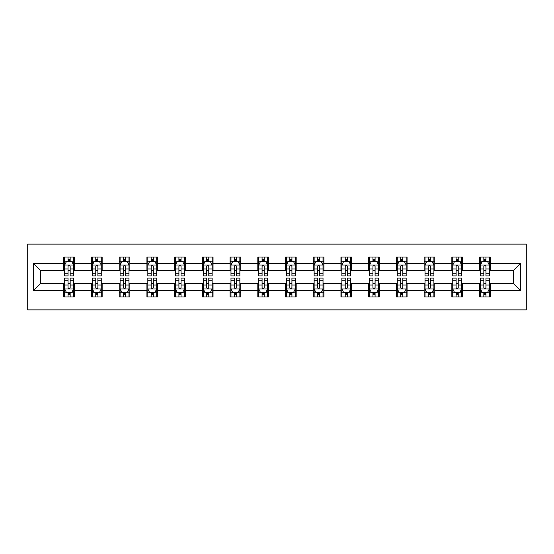 <?xml version="1.0" encoding="UTF-8"?>
<svg xmlns="http://www.w3.org/2000/svg" width="554" height="554" viewBox="0 0 554 554"><rect width="100%" height="100%" fill="white"/><g stroke="black" fill="none" stroke-linecap="round" stroke-linejoin="round"><path stroke-width="0.83" d="M27.7 309.873L526.3 309.873L526.3 244.127L27.7 244.127L27.7 309.873M490.228 263.496L490.228 257.008L479.57 257.008L479.57 263.496L462.507 263.496L462.507 257.008L451.849 257.008L451.849 263.496L434.786 263.496L434.786 257.008L424.129 257.008L424.129 263.496L407.072 263.496L407.072 257.008L396.408 257.008L396.408 263.496L379.351 263.496L379.351 257.008L368.687 257.008L368.687 263.496L351.631 263.496L351.631 257.008L340.966 257.008L340.966 263.496L323.91 263.496L323.91 257.008L313.245 257.008L313.245 263.496L296.189 263.496L296.189 257.008L285.532 257.008L285.532 263.496L268.468 263.496L268.468 257.008L257.811 257.008L257.811 263.496L240.755 263.496L240.755 257.008L230.09 257.008L230.09 263.496L213.034 263.496L213.034 257.008L202.369 257.008L202.369 263.496L185.313 263.496L185.313 257.008L174.648 257.008L174.648 263.496L157.592 263.496L157.592 257.008L146.928 257.008L146.928 263.496L129.871 263.496L129.871 257.008L119.214 257.008L119.214 263.496L102.151 263.496L102.151 257.008L91.493 257.008L91.493 263.496L74.43 263.496L74.43 257.008L63.772 257.008L63.772 263.496L33.565 263.496L33.565 290.504L40.671 283.399L63.772 283.399L63.772 296.992L74.43 296.992L74.43 283.399L91.493 283.399L91.493 296.992L102.151 296.992L102.151 283.399L119.214 283.399L119.214 296.992L129.871 296.992L129.871 283.399L146.928 283.399L146.928 296.992L157.592 296.992L157.592 283.399L174.648 283.399L174.648 296.992L185.313 296.992L185.313 283.399L202.369 283.399L202.369 296.992L213.034 296.992L213.034 283.399L230.09 283.399L230.09 296.992L240.755 296.992L240.755 283.399L257.811 283.399L257.811 296.992L268.468 296.992L268.468 283.399L285.532 283.399L285.532 296.992L296.189 296.992L296.189 283.399L313.245 283.399L313.245 296.992L323.91 296.992L323.91 283.399L340.966 283.399L340.966 296.992L351.631 296.992L351.631 283.399L368.687 283.399L368.687 296.992L379.351 296.992L379.351 283.399L396.408 283.399L396.408 296.992L407.072 296.992L407.072 283.399L424.129 283.399L424.129 296.992L434.786 296.992L434.786 283.399L451.849 283.399L451.849 296.992L462.507 296.992L462.507 283.399L479.57 283.399L479.57 296.992L490.228 296.992L490.228 283.399L513.329 283.399L513.329 270.601L490.228 270.601L490.228 263.496L520.435 263.496L520.435 290.504L490.228 290.504M479.57 290.504L462.507 290.504M451.849 290.504L434.786 290.504M424.129 290.504L407.072 290.504M396.408 290.504L379.351 290.504M368.687 290.504L351.631 290.504M340.966 290.504L323.91 290.504M313.245 290.504L296.189 290.504M285.532 290.504L268.468 290.504M257.811 290.504L240.755 290.504M230.09 290.504L213.034 290.504M202.369 290.504L185.313 290.504M174.648 290.504L157.592 290.504M146.928 290.504L129.871 290.504M119.214 290.504L102.151 290.504M91.493 290.504L74.43 290.504M63.772 290.504L33.565 290.504M479.57 263.496L479.57 270.601L462.507 270.601L462.507 263.496M451.849 263.496L451.849 270.601L434.786 270.601L434.786 263.496M424.129 263.496L424.129 270.601L407.072 270.601L407.072 263.496M396.408 263.496L396.408 270.601L379.351 270.601L379.351 263.496M368.687 263.496L368.687 270.601L351.631 270.601L351.631 263.496M340.966 263.496L340.966 270.601L323.91 270.601L323.91 263.496M313.245 263.496L313.245 270.601L296.189 270.601L296.189 263.496M285.532 263.496L285.532 270.601L268.468 270.601L268.468 263.496M257.811 263.496L257.811 270.601L240.755 270.601L240.755 263.496M230.09 263.496L230.09 270.601L213.034 270.601L213.034 263.496M202.369 263.496L202.369 270.601L185.313 270.601L185.313 263.496M174.648 263.496L174.648 270.601L157.592 270.601L157.592 263.496M146.928 263.496L146.928 270.601L129.871 270.601L129.871 263.496M119.214 263.496L119.214 270.601L102.151 270.601L102.151 263.496M91.493 263.496L91.493 270.601L74.43 270.601L74.43 263.496M63.772 263.496L63.772 270.601L40.671 270.601L33.565 263.496M40.671 270.601L40.671 283.399M520.435 290.504L513.329 283.399M513.329 270.601L520.435 263.496M63.772 261.453L64.659 261.453M68.038 261.453L70.171 261.453M73.544 261.453L74.43 261.453M63.772 270.428L64.659 270.428M68.038 270.428L70.171 270.428M73.544 270.428L74.43 270.428M63.772 283.572L64.659 283.572M68.038 283.572L70.171 283.572M73.544 283.572L74.43 283.572M63.772 292.547L64.659 292.547M68.038 292.547L70.171 292.547M73.544 292.547L74.43 292.547M91.493 283.572L92.38 283.572M95.759 283.572L97.885 283.572M101.264 283.572L102.151 283.572M91.493 292.547L92.38 292.547M95.759 292.547L97.885 292.547M101.264 292.547L102.151 292.547M91.493 261.453L92.38 261.453M95.759 261.453L97.885 261.453M101.264 261.453L102.151 261.453M91.493 270.428L92.38 270.428M95.759 270.428L97.885 270.428M101.264 270.428L102.151 270.428M119.214 283.572L120.1 283.572M123.473 283.572L125.606 283.572M128.985 283.572L129.871 283.572M119.214 292.547L120.1 292.547M123.473 292.547L125.606 292.547M128.985 292.547L129.871 292.547M119.214 261.453L120.1 261.453M123.473 261.453L125.606 261.453M128.985 261.453L129.871 261.453M119.214 270.428L120.1 270.428M123.473 270.428L125.606 270.428M128.985 270.428L129.871 270.428M146.928 283.572L147.821 283.572M151.194 283.572L153.326 283.572M156.706 283.572L157.592 283.572M146.928 292.547L147.821 292.547M151.194 292.547L153.326 292.547M156.706 292.547L157.592 292.547M146.928 261.453L147.821 261.453M151.194 261.453L153.326 261.453M156.706 261.453L157.592 261.453M146.928 270.428L147.821 270.428M151.194 270.428L153.326 270.428M156.706 270.428L157.592 270.428M174.648 283.572L175.542 283.572M178.914 283.572L181.047 283.572M184.427 283.572L185.313 283.572M174.648 292.547L175.542 292.547M178.914 292.547L181.047 292.547M184.427 292.547L185.313 292.547M174.648 261.453L175.542 261.453M178.914 261.453L181.047 261.453M184.427 261.453L185.313 261.453M174.648 270.428L175.542 270.428M178.914 270.428L181.047 270.428M184.427 270.428L185.313 270.428M202.369 283.572L203.256 283.572M206.635 283.572L208.768 283.572M212.14 283.572L213.034 283.572M202.369 292.547L203.256 292.547M206.635 292.547L208.768 292.547M212.14 292.547L213.034 292.547M202.369 261.453L203.256 261.453M206.635 261.453L208.768 261.453M212.14 261.453L213.034 261.453M202.369 270.428L203.256 270.428M206.635 270.428L208.768 270.428M212.14 270.428L213.034 270.428M230.09 283.572L230.976 283.572M234.356 283.572L236.489 283.572M239.861 283.572L240.755 283.572M230.09 292.547L230.976 292.547M234.356 292.547L236.489 292.547M239.861 292.547L240.755 292.547M230.09 261.453L230.976 261.453M234.356 261.453L236.489 261.453M239.861 261.453L240.755 261.453M230.09 270.428L230.976 270.428M234.356 270.428L236.489 270.428M239.861 270.428L240.755 270.428M257.811 283.572L258.697 283.572M262.077 283.572L264.21 283.572M267.582 283.572L268.468 283.572M257.811 292.547L258.697 292.547M262.077 292.547L264.21 292.547M267.582 292.547L268.468 292.547M257.811 261.453L258.697 261.453M262.077 261.453L264.21 261.453M267.582 261.453L268.468 261.453M257.811 270.428L258.697 270.428M262.077 270.428L264.21 270.428M267.582 270.428L268.468 270.428M285.532 283.572L286.418 283.572M289.79 283.572L291.923 283.572M295.303 283.572L296.189 283.572M285.532 292.547L286.418 292.547M289.79 292.547L291.923 292.547M295.303 292.547L296.189 292.547M285.532 261.453L286.418 261.453M289.79 261.453L291.923 261.453M295.303 261.453L296.189 261.453M285.532 270.428L286.418 270.428M289.79 270.428L291.923 270.428M295.303 270.428L296.189 270.428M313.245 283.572L314.139 283.572M317.511 283.572L319.644 283.572M323.024 283.572L323.91 283.572M313.245 292.547L314.139 292.547M317.511 292.547L319.644 292.547M323.024 292.547L323.91 292.547M313.245 261.453L314.139 261.453M317.511 261.453L319.644 261.453M323.024 261.453L323.91 261.453M313.245 270.428L314.139 270.428M317.511 270.428L319.644 270.428M323.024 270.428L323.91 270.428M340.966 283.572L341.86 283.572M345.232 283.572L347.365 283.572M350.744 283.572L351.631 283.572M340.966 292.547L341.86 292.547M345.232 292.547L347.365 292.547M350.744 292.547L351.631 292.547M340.966 261.453L341.86 261.453M345.232 261.453L347.365 261.453M350.744 261.453L351.631 261.453M340.966 270.428L341.86 270.428M345.232 270.428L347.365 270.428M350.744 270.428L351.631 270.428M368.687 283.572L369.573 283.572M372.953 283.572L375.086 283.572M378.458 283.572L379.351 283.572M368.687 292.547L369.573 292.547M372.953 292.547L375.086 292.547M378.458 292.547L379.351 292.547M368.687 261.453L369.573 261.453M372.953 261.453L375.086 261.453M378.458 261.453L379.351 261.453M368.687 270.428L369.573 270.428M372.953 270.428L375.086 270.428M378.458 270.428L379.351 270.428M396.408 283.572L397.294 283.572M400.674 283.572L402.806 283.572M406.179 283.572L407.072 283.572M396.408 292.547L397.294 292.547M400.674 292.547L402.806 292.547M406.179 292.547L407.072 292.547M396.408 261.453L397.294 261.453M400.674 261.453L402.806 261.453M406.179 261.453L407.072 261.453M396.408 270.428L397.294 270.428M400.674 270.428L402.806 270.428M406.179 270.428L407.072 270.428M424.129 283.572L425.015 283.572M428.394 283.572L430.527 283.572M433.9 283.572L434.786 283.572M424.129 292.547L425.015 292.547M428.394 292.547L430.527 292.547M433.9 292.547L434.786 292.547M424.129 261.453L425.015 261.453M428.394 261.453L430.527 261.453M433.9 261.453L434.786 261.453M424.129 270.428L425.015 270.428M428.394 270.428L430.527 270.428M433.9 270.428L434.786 270.428M451.849 283.572L452.736 283.572M456.115 283.572L458.241 283.572M461.62 283.572L462.507 283.572M451.849 292.547L452.736 292.547M456.115 292.547L458.241 292.547M461.62 292.547L462.507 292.547M451.849 261.453L452.736 261.453M456.115 261.453L458.241 261.453M461.62 261.453L462.507 261.453M451.849 270.428L452.736 270.428M456.115 270.428L458.241 270.428M461.62 270.428L462.507 270.428M479.57 283.572L480.456 283.572M483.829 283.572L485.962 283.572M489.341 283.572L490.228 283.572M479.57 292.547L480.456 292.547M483.829 292.547L485.962 292.547M489.341 292.547L490.228 292.547M479.57 261.453L480.456 261.453M483.829 261.453L485.962 261.453M489.341 261.453L490.228 261.453M479.57 270.428L480.456 270.428M483.829 270.428L485.962 270.428M489.341 270.428L490.228 270.428M70.171 259.32L68.038 259.32M73.544 273.704L70.171 273.704L70.171 275.934L73.544 275.934L73.544 265.096L71.771 261.543L66.438 261.543L64.659 265.096L64.659 275.934L68.038 275.934L68.038 273.704L64.659 273.704M64.659 265.096L64.659 257.008M73.544 265.096L73.544 257.008M68.038 261.543L68.038 257.008M70.171 257.008L70.171 261.543M70.171 273.704L70.171 266.426C69.458 265.061 68.744 265.061 68.038 266.426L68.038 273.704M68.038 294.68L70.171 294.68M64.659 280.296L68.038 280.296L68.038 278.066L64.659 278.066L64.659 288.904L66.438 292.457L71.771 292.457L73.544 288.904L73.544 278.066L70.171 278.066L70.171 280.296L73.544 280.296M73.544 288.904L73.544 296.992M64.659 288.904L64.659 296.992M70.171 292.457L70.171 296.992M68.038 296.992L68.038 292.457M68.038 280.296L68.038 287.574C68.744 288.939 69.458 288.939 70.171 287.574L70.171 280.296M97.885 259.32L95.759 259.32M101.264 273.704L97.885 273.704L97.885 275.934L101.264 275.934L101.264 265.096L99.485 261.543L94.159 261.543L92.38 265.096L92.38 275.934L95.759 275.934L95.759 273.704L92.38 273.704M92.38 265.096L92.38 257.008M101.264 265.096L101.264 257.008M95.759 261.543L95.759 257.008M97.885 257.008L97.885 261.543M97.885 273.704L97.885 266.426C97.179 265.061 96.465 265.061 95.759 266.426L95.759 273.704M125.606 259.32L123.473 259.32M128.985 273.704L125.606 273.704L125.606 275.934L128.985 275.934L128.985 265.096L127.205 261.543L121.873 261.543L120.1 265.096L120.1 275.934L123.473 275.934L123.473 273.704L120.1 273.704M120.1 265.096L120.1 257.008M128.985 265.096L128.985 257.008M123.473 261.543L123.473 257.008M125.606 257.008L125.606 261.543M125.606 273.704L125.606 266.426C124.899 265.061 124.186 265.061 123.473 266.426L123.473 273.704M95.759 294.68L97.885 294.68M92.38 280.296L95.759 280.296L95.759 278.066L92.38 278.066L92.38 288.904L94.159 292.457L99.485 292.457L101.264 288.904L101.264 278.066L97.885 278.066L97.885 280.296L101.264 280.296M101.264 288.904L101.264 296.992M92.38 288.904L92.38 296.992M97.885 292.457L97.885 296.992M95.759 296.992L95.759 292.457M95.759 280.296L95.759 287.574C96.465 288.939 97.179 288.939 97.885 287.574L97.885 280.296M123.473 294.68L125.606 294.68M120.1 280.296L123.473 280.296L123.473 278.066L120.1 278.066L120.1 288.904L121.873 292.457L127.205 292.457L128.985 288.904L128.985 278.066L125.606 278.066L125.606 280.296L128.985 280.296M128.985 288.904L128.985 296.992M120.1 288.904L120.1 296.992M125.606 292.457L125.606 296.992M123.473 296.992L123.473 292.457M123.473 280.296L123.473 287.574C124.186 288.939 124.892 288.939 125.606 287.574L125.606 280.296M153.326 259.32L151.194 259.32M156.706 273.704L153.326 273.704L153.326 275.934L156.706 275.934L156.706 265.096L154.926 261.543L149.594 261.543L147.821 265.096L147.821 275.934L151.194 275.934L151.194 273.704L147.821 273.704M147.821 265.096L147.821 257.008M156.706 265.096L156.706 257.008M151.194 261.543L151.194 257.008M153.326 257.008L153.326 261.543M153.326 273.704L153.326 266.426C152.62 265.061 151.907 265.061 151.194 266.426L151.194 273.704M181.047 259.32L178.914 259.32M184.427 273.704L181.047 273.704L181.047 275.934L184.427 275.934L184.427 265.096L182.647 261.543L177.315 261.543L175.542 265.096L175.542 275.934L178.914 275.934L178.914 273.704L175.542 273.704M175.542 265.096L175.542 257.008M184.427 265.096L184.427 257.008M178.914 261.543L178.914 257.008M181.047 257.008L181.047 261.543M181.047 273.704L181.047 266.426C180.334 265.061 179.628 265.061 178.914 266.426L178.914 273.704M208.768 259.32L206.635 259.32M212.14 273.704L208.768 273.704L208.768 275.934L212.14 275.934L212.14 265.096L210.368 261.543L205.035 261.543L203.256 265.096L203.256 275.934L206.635 275.934L206.635 273.704L203.256 273.704M203.256 265.096L203.256 257.008M212.14 265.096L212.14 257.008M206.635 261.543L206.635 257.008M208.768 257.008L208.768 261.543M208.768 273.704L208.768 266.426C208.055 265.061 207.348 265.061 206.635 266.426L206.635 273.704M151.194 294.68L153.326 294.68M147.821 280.296L151.194 280.296L151.194 278.066L147.821 278.066L147.821 288.904L149.594 292.457L154.926 292.457L156.706 288.904L156.706 278.066L153.326 278.066L153.326 280.296L156.706 280.296M156.706 288.904L156.706 296.992M147.821 288.904L147.821 296.992M153.326 292.457L153.326 296.992M151.194 296.992L151.194 292.457M151.194 280.296L151.194 287.574C151.907 288.939 152.613 288.939 153.326 287.574L153.326 280.296M178.914 294.68L181.047 294.68M175.542 280.296L178.914 280.296L178.914 278.066L175.542 278.066L175.542 288.904L177.315 292.457L182.647 292.457L184.427 288.904L184.427 278.066L181.047 278.066L181.047 280.296L184.427 280.296M184.427 288.904L184.427 296.992M175.542 288.904L175.542 296.992M181.047 292.457L181.047 296.992M178.914 296.992L178.914 292.457M178.914 280.296L178.914 287.574C179.628 288.939 180.334 288.939 181.047 287.574L181.047 280.296M206.635 294.68L208.768 294.68M203.256 280.296L206.635 280.296L206.635 278.066L203.256 278.066L203.256 288.904L205.035 292.457L210.368 292.457L212.14 288.904L212.14 278.066L208.768 278.066L208.768 280.296L212.14 280.296M212.14 288.904L212.14 296.992M203.256 288.904L203.256 296.992M208.768 292.457L208.768 296.992M206.635 296.992L206.635 292.457M206.635 280.296L206.635 287.574C207.341 288.939 208.055 288.939 208.768 287.574L208.768 280.296M236.489 259.32L234.356 259.32M239.861 273.704L236.489 273.704L236.489 275.934L239.861 275.934L239.861 265.096L238.088 261.543L232.756 261.543L230.976 265.096L230.976 275.934L234.356 275.934L234.356 273.704L230.976 273.704M230.976 265.096L230.976 257.008M239.861 265.096L239.861 257.008M234.356 261.543L234.356 257.008M236.489 257.008L236.489 261.543M236.489 273.704L236.489 266.426C235.775 265.061 235.069 265.061 234.356 266.426L234.356 273.704M234.356 294.68L236.489 294.68M230.976 280.296L234.356 280.296L234.356 278.066L230.976 278.066L230.976 288.904L232.756 292.457L238.088 292.457L239.861 288.904L239.861 278.066L236.489 278.066L236.489 280.296L239.861 280.296M239.861 288.904L239.861 296.992M230.976 288.904L230.976 296.992M236.489 292.457L236.489 296.992M234.356 296.992L234.356 292.457M234.356 280.296L234.356 287.574C235.062 288.939 235.775 288.939 236.489 287.574L236.489 280.296M264.21 259.32L262.077 259.32M267.582 273.704L264.21 273.704L264.21 275.934L267.582 275.934L267.582 265.096L265.802 261.543L260.477 261.543L258.697 265.096L258.697 275.934L262.077 275.934L262.077 273.704L258.697 273.704M258.697 265.096L258.697 257.008M267.582 265.096L267.582 257.008M262.077 261.543L262.077 257.008M264.21 257.008L264.21 261.543M264.21 273.704L264.21 266.426C263.496 265.061 262.783 265.061 262.077 266.426L262.077 273.704M262.077 294.68L264.21 294.68M258.697 280.296L262.077 280.296L262.077 278.066L258.697 278.066L258.697 288.904L260.477 292.457L265.802 292.457L267.582 288.904L267.582 278.066L264.21 278.066L264.21 280.296L267.582 280.296M267.582 288.904L267.582 296.992M258.697 288.904L258.697 296.992M264.21 292.457L264.21 296.992M262.077 296.992L262.077 292.457M262.077 280.296L262.077 287.574C262.783 288.939 263.496 288.939 264.21 287.574L264.21 280.296M291.923 259.32L289.79 259.32M295.303 273.704L291.923 273.704L291.923 275.934L295.303 275.934L295.303 265.096L293.523 261.543L288.198 261.543L286.418 265.096L286.418 275.934L289.79 275.934L289.79 273.704L286.418 273.704M286.418 265.096L286.418 257.008M295.303 265.096L295.303 257.008M289.79 261.543L289.79 257.008M291.923 257.008L291.923 261.543M291.923 273.704L291.923 266.426C291.217 265.061 290.504 265.061 289.79 266.426L289.79 273.704M289.79 294.68L291.923 294.68M286.418 280.296L289.79 280.296L289.79 278.066L286.418 278.066L286.418 288.904L288.198 292.457L293.523 292.457L295.303 288.904L295.303 278.066L291.923 278.066L291.923 280.296L295.303 280.296M295.303 288.904L295.303 296.992M286.418 288.904L286.418 296.992M291.923 292.457L291.923 296.992M289.79 296.992L289.79 292.457M289.79 280.296L289.79 287.574C290.504 288.939 291.217 288.939 291.923 287.574L291.923 280.296M319.644 259.32L317.511 259.32M323.024 273.704L319.644 273.704L319.644 275.934L323.024 275.934L323.024 265.096L321.244 261.543L315.912 261.543L314.139 265.096L314.139 275.934L317.511 275.934L317.511 273.704L314.139 273.704M314.139 265.096L314.139 257.008M323.024 265.096L323.024 257.008M317.511 261.543L317.511 257.008M319.644 257.008L319.644 261.543M319.644 273.704L319.644 266.426C318.938 265.061 318.225 265.061 317.511 266.426L317.511 273.704M317.511 294.68L319.644 294.68M314.139 280.296L317.511 280.296L317.511 278.066L314.139 278.066L314.139 288.904L315.912 292.457L321.244 292.457L323.024 288.904L323.024 278.066L319.644 278.066L319.644 280.296L323.024 280.296M323.024 288.904L323.024 296.992M314.139 288.904L314.139 296.992M319.644 292.457L319.644 296.992M317.511 296.992L317.511 292.457M317.511 280.296L317.511 287.574C318.225 288.939 318.931 288.939 319.644 287.574L319.644 280.296M347.365 259.32L345.232 259.32M350.744 273.704L347.365 273.704L347.365 275.934L350.744 275.934L350.744 265.096L348.965 261.543L343.632 261.543L341.86 265.096L341.86 275.934L345.232 275.934L345.232 273.704L341.86 273.704M341.86 265.096L341.86 257.008M350.744 265.096L350.744 257.008M345.232 261.543L345.232 257.008M347.365 257.008L347.365 261.543M347.365 273.704L347.365 266.426C346.659 265.061 345.945 265.061 345.232 266.426L345.232 273.704M345.232 294.68L347.365 294.68M341.86 280.296L345.232 280.296L345.232 278.066L341.86 278.066L341.86 288.904L343.632 292.457L348.965 292.457L350.744 288.904L350.744 278.066L347.365 278.066L347.365 280.296L350.744 280.296M350.744 288.904L350.744 296.992M341.86 288.904L341.86 296.992M347.365 292.457L347.365 296.992M345.232 296.992L345.232 292.457M345.232 280.296L345.232 287.574C345.945 288.939 346.652 288.939 347.365 287.574L347.365 280.296M375.086 259.32L372.953 259.32M378.458 273.704L375.086 273.704L375.086 275.934L378.458 275.934L378.458 265.096L376.685 261.543L371.353 261.543L369.573 265.096L369.573 275.934L372.953 275.934L372.953 273.704L369.573 273.704M369.573 265.096L369.573 257.008M378.458 265.096L378.458 257.008M372.953 261.543L372.953 257.008M375.086 257.008L375.086 261.543M375.086 273.704L375.086 266.426C374.372 265.061 373.666 265.061 372.953 266.426L372.953 273.704M372.953 294.68L375.086 294.68M369.573 280.296L372.953 280.296L372.953 278.066L369.573 278.066L369.573 288.904L371.353 292.457L376.685 292.457L378.458 288.904L378.458 278.066L375.086 278.066L375.086 280.296L378.458 280.296M378.458 288.904L378.458 296.992M369.573 288.904L369.573 296.992M375.086 292.457L375.086 296.992M372.953 296.992L372.953 292.457M372.953 280.296L372.953 287.574C373.666 288.939 374.372 288.939 375.086 287.574L375.086 280.296M402.806 259.32L400.674 259.32M406.179 273.704L402.806 273.704L402.806 275.934L406.179 275.934L406.179 265.096L404.406 261.543L399.074 261.543L397.294 265.096L397.294 275.934L400.674 275.934L400.674 273.704L397.294 273.704M397.294 265.096L397.294 257.008M406.179 265.096L406.179 257.008M400.674 261.543L400.674 257.008M402.806 257.008L402.806 261.543M402.806 273.704L402.806 266.426C402.093 265.061 401.387 265.061 400.674 266.426L400.674 273.704M400.674 294.68L402.806 294.68M397.294 280.296L400.674 280.296L400.674 278.066L397.294 278.066L397.294 288.904L399.074 292.457L404.406 292.457L406.179 288.904L406.179 278.066L402.806 278.066L402.806 280.296L406.179 280.296M406.179 288.904L406.179 296.992M397.294 288.904L397.294 296.992M402.806 292.457L402.806 296.992M400.674 296.992L400.674 292.457M400.674 280.296L400.674 287.574C401.38 288.939 402.093 288.939 402.806 287.574L402.806 280.296M430.527 259.32L428.394 259.32M433.9 273.704L430.527 273.704L430.527 275.934L433.9 275.934L433.9 265.096L432.127 261.543L426.795 261.543L425.015 265.096L425.015 275.934L428.394 275.934L428.394 273.704L425.015 273.704M425.015 265.096L425.015 257.008M433.9 265.096L433.9 257.008M428.394 261.543L428.394 257.008M430.527 257.008L430.527 261.543M430.527 273.704L430.527 266.426C429.814 265.061 429.108 265.061 428.394 266.426L428.394 273.704M428.394 294.68L430.527 294.68M425.015 280.296L428.394 280.296L428.394 278.066L425.015 278.066L425.015 288.904L426.795 292.457L432.127 292.457L433.9 288.904L433.9 278.066L430.527 278.066L430.527 280.296L433.9 280.296M433.9 288.904L433.9 296.992M425.015 288.904L425.015 296.992M430.527 292.457L430.527 296.992M428.394 296.992L428.394 292.457M428.394 280.296L428.394 287.574C429.101 288.939 429.814 288.939 430.527 287.574L430.527 280.296M458.241 259.32L456.115 259.32M461.62 273.704L458.241 273.704L458.241 275.934L461.62 275.934L461.62 265.096L459.841 261.543L454.515 261.543L452.736 265.096L452.736 275.934L456.115 275.934L456.115 273.704L452.736 273.704M452.736 265.096L452.736 257.008M461.62 265.096L461.62 257.008M456.115 261.543L456.115 257.008M458.241 257.008L458.241 261.543M458.241 273.704L458.241 266.426C457.535 265.061 456.821 265.061 456.115 266.426L456.115 273.704M456.115 294.68L458.241 294.68M452.736 280.296L456.115 280.296L456.115 278.066L452.736 278.066L452.736 288.904L454.515 292.457L459.841 292.457L461.62 288.904L461.62 278.066L458.241 278.066L458.241 280.296L461.62 280.296M461.62 288.904L461.62 296.992M452.736 288.904L452.736 296.992M458.241 292.457L458.241 296.992M456.115 296.992L456.115 292.457M456.115 280.296L456.115 287.574C456.821 288.939 457.535 288.939 458.241 287.574L458.241 280.296M485.962 259.32L483.829 259.32M489.341 273.704L485.962 273.704L485.962 275.934L489.341 275.934L489.341 265.096L487.562 261.543L482.229 261.543L480.456 265.096L480.456 275.934L483.829 275.934L483.829 273.704L480.456 273.704M480.456 265.096L480.456 257.008M489.341 265.096L489.341 257.008M483.829 261.543L483.829 257.008M485.962 257.008L485.962 261.543M485.962 273.704L485.962 266.426C485.256 265.061 484.542 265.061 483.829 266.426L483.829 273.704M483.829 294.68L485.962 294.68M480.456 280.296L483.829 280.296L483.829 278.066L480.456 278.066L480.456 288.904L482.229 292.457L487.562 292.457L489.341 288.904L489.341 278.066L485.962 278.066L485.962 280.296L489.341 280.296M489.341 288.904L489.341 296.992M480.456 288.904L480.456 296.992M485.962 292.457L485.962 296.992M483.829 296.992L483.829 292.457M483.829 280.296L483.829 287.574C484.542 288.939 485.256 288.939 485.962 287.574L485.962 280.296M73.502 265.006L64.707 265.006M64.659 261.751L66.328 261.751M71.875 261.751L73.544 261.751M68.038 268.946L64.659 268.946M73.544 268.946L70.171 268.946M70.171 260.449L68.038 260.449M64.707 288.994L73.502 288.994M73.544 292.249L71.875 292.249M66.328 292.249L64.659 292.249M70.171 285.054L73.544 285.054M64.659 285.054L68.038 285.054M68.038 293.551L70.171 293.551M101.223 265.006L92.421 265.006M92.38 261.751L94.048 261.751M99.595 261.751L101.264 261.751M95.759 268.946L92.38 268.946M101.264 268.946L97.885 268.946M97.885 260.449L95.759 260.449M128.937 265.006L120.142 265.006M120.1 261.751L121.769 261.751M127.316 261.751L128.985 261.751M123.473 268.946L120.1 268.946M128.985 268.946L125.606 268.946M125.606 260.449L123.473 260.449M92.421 288.994L101.223 288.994M101.264 292.249L99.595 292.249M94.048 292.249L92.38 292.249M97.885 285.054L101.264 285.054M92.38 285.054L95.759 285.054M95.759 293.551L97.885 293.551M120.142 288.994L128.937 288.994M128.985 292.249L127.316 292.249M121.769 292.249L120.1 292.249M125.606 285.054L128.985 285.054M120.1 285.054L123.473 285.054M123.473 293.551L125.606 293.551M156.657 265.006L147.863 265.006M147.821 261.751L149.49 261.751M155.03 261.751L156.706 261.751M151.194 268.946L147.821 268.946M156.706 268.946L153.326 268.946M153.326 260.449L151.194 260.449M184.378 265.006L175.583 265.006M175.542 261.751L177.211 261.751M182.751 261.751L184.427 261.751M178.914 268.946L175.542 268.946M184.427 268.946L181.047 268.946M181.047 260.449L178.914 260.449M212.099 265.006L203.304 265.006M203.256 261.751L204.932 261.751M210.472 261.751L212.14 261.751M206.635 268.946L203.256 268.946M212.14 268.946L208.768 268.946M208.768 260.449L206.635 260.449M147.863 288.994L156.657 288.994M156.706 292.249L155.03 292.249M149.49 292.249L147.821 292.249M153.326 285.054L156.706 285.054M147.821 285.054L151.194 285.054M151.194 293.551L153.326 293.551M175.583 288.994L184.378 288.994M184.427 292.249L182.751 292.249M177.211 292.249L175.542 292.249M181.047 285.054L184.427 285.054M175.542 285.054L178.914 285.054M178.914 293.551L181.047 293.551M203.304 288.994L212.099 288.994M212.14 292.249L210.472 292.249M204.932 292.249L203.256 292.249M208.768 285.054L212.14 285.054M203.256 285.054L206.635 285.054M206.635 293.551L208.768 293.551M239.82 265.006L231.025 265.006M230.976 261.751L232.645 261.751M238.192 261.751L239.861 261.751M234.356 268.946L230.976 268.946M239.861 268.946L236.489 268.946M236.489 260.449L234.356 260.449M231.025 288.994L239.82 288.994M239.861 292.249L238.192 292.249M232.645 292.249L230.976 292.249M236.489 285.054L239.861 285.054M230.976 285.054L234.356 285.054M234.356 293.551L236.489 293.551M267.54 265.006L258.746 265.006M258.697 261.751L260.366 261.751M265.913 261.751L267.582 261.751M262.077 268.946L258.697 268.946M267.582 268.946L264.21 268.946M264.21 260.449L262.077 260.449M258.746 288.994L267.54 288.994M267.582 292.249L265.913 292.249M260.366 292.249L258.697 292.249M264.21 285.054L267.582 285.054M258.697 285.054L262.077 285.054M262.077 293.551L264.21 293.551M295.254 265.006L286.46 265.006M286.418 261.751L288.087 261.751M293.634 261.751L295.303 261.751M289.79 268.946L286.418 268.946M295.303 268.946L291.923 268.946M291.923 260.449L289.79 260.449M286.46 288.994L295.254 288.994M295.303 292.249L293.634 292.249M288.087 292.249L286.418 292.249M291.923 285.054L295.303 285.054M286.418 285.054L289.79 285.054M289.79 293.551L291.923 293.551M322.975 265.006L314.18 265.006M314.139 261.751L315.808 261.751M321.355 261.751L323.024 261.751M317.511 268.946L314.139 268.946M323.024 268.946L319.644 268.946M319.644 260.449L317.511 260.449M314.18 288.994L322.975 288.994M323.024 292.249L321.355 292.249M315.808 292.249L314.139 292.249M319.644 285.054L323.024 285.054M314.139 285.054L317.511 285.054M317.511 293.551L319.644 293.551M350.696 265.006L341.901 265.006M341.86 261.751L343.528 261.751M349.068 261.751L350.744 261.751M345.232 268.946L341.86 268.946M350.744 268.946L347.365 268.946M347.365 260.449L345.232 260.449M341.901 288.994L350.696 288.994M350.744 292.249L349.068 292.249M343.528 292.249L341.86 292.249M347.365 285.054L350.744 285.054M341.86 285.054L345.232 285.054M345.232 293.551L347.365 293.551M378.417 265.006L369.622 265.006M369.573 261.751L371.249 261.751M376.789 261.751L378.458 261.751M372.953 268.946L369.573 268.946M378.458 268.946L375.086 268.946M375.086 260.449L372.953 260.449M369.622 288.994L378.417 288.994M378.458 292.249L376.789 292.249M371.249 292.249L369.573 292.249M375.086 285.054L378.458 285.054M369.573 285.054L372.953 285.054M372.953 293.551L375.086 293.551M406.137 265.006L397.343 265.006M397.294 261.751L398.97 261.751M404.51 261.751L406.179 261.751M400.674 268.946L397.294 268.946M406.179 268.946L402.806 268.946M402.806 260.449L400.674 260.449M397.343 288.994L406.137 288.994M406.179 292.249L404.51 292.249M398.97 292.249L397.294 292.249M402.806 285.054L406.179 285.054M397.294 285.054L400.674 285.054M400.674 293.551L402.806 293.551M433.858 265.006L425.063 265.006M425.015 261.751L426.684 261.751M432.231 261.751L433.9 261.751M428.394 268.946L425.015 268.946M433.9 268.946L430.527 268.946M430.527 260.449L428.394 260.449M425.063 288.994L433.858 288.994M433.9 292.249L432.231 292.249M426.684 292.249L425.015 292.249M430.527 285.054L433.9 285.054M425.015 285.054L428.394 285.054M428.394 293.551L430.527 293.551M461.579 265.006L452.777 265.006M452.736 261.751L454.405 261.751M459.952 261.751L461.62 261.751M456.115 268.946L452.736 268.946M461.62 268.946L458.241 268.946M458.241 260.449L456.115 260.449M452.777 288.994L461.579 288.994M461.62 292.249L459.952 292.249M454.405 292.249L452.736 292.249M458.241 285.054L461.62 285.054M452.736 285.054L456.115 285.054M456.115 293.551L458.241 293.551M489.293 265.006L480.498 265.006M480.456 261.751L482.125 261.751M487.672 261.751L489.341 261.751M483.829 268.946L480.456 268.946M489.341 268.946L485.962 268.946M485.962 260.449L483.829 260.449M480.498 288.994L489.293 288.994M489.341 292.249L487.672 292.249M482.125 292.249L480.456 292.249M485.962 285.054L489.341 285.054M480.456 285.054L483.829 285.054M483.829 293.551L485.962 293.551"/></g></svg>

